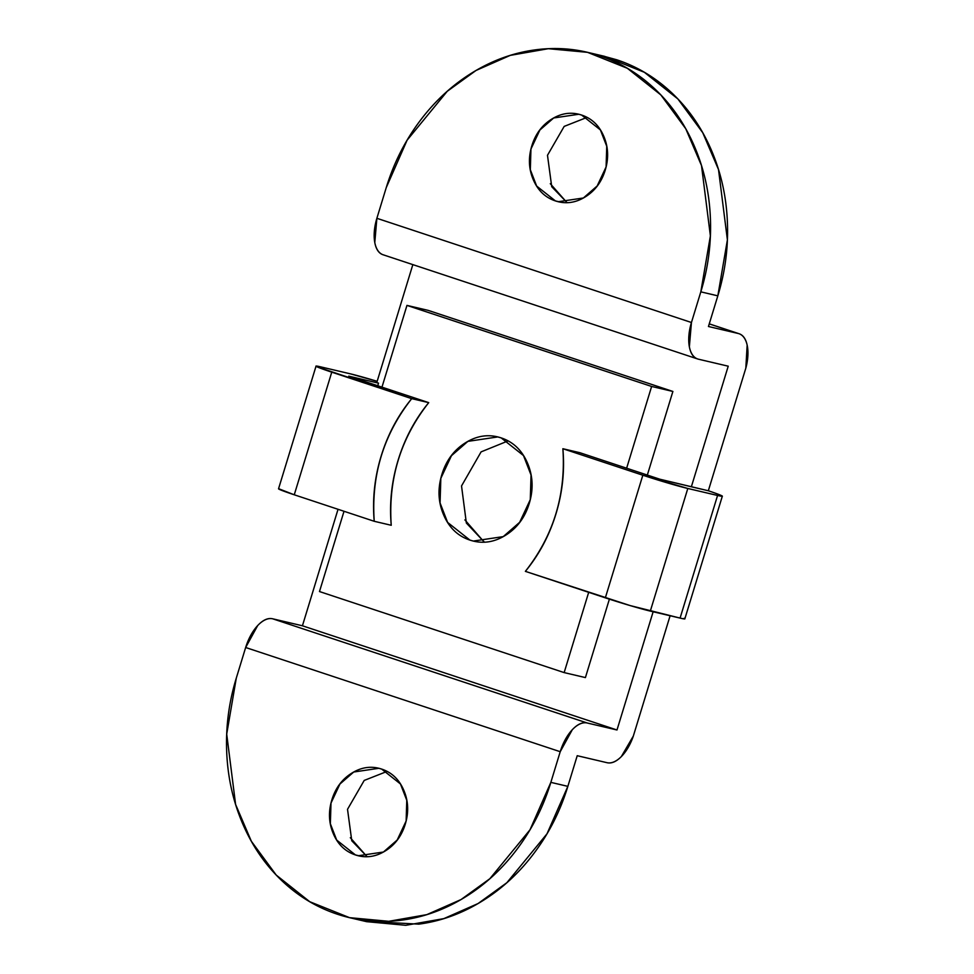 <?xml version="1.0" encoding="UTF-8"?>
<svg xmlns="http://www.w3.org/2000/svg" width="974" height="974" viewBox="0 0 974 974"><rect width="100%" height="100%" fill="white"/><g stroke="black" fill="none" stroke-linecap="round" stroke-linejoin="round"><path stroke-width="1.46" d="M381.686 769.095L400.436 783.948L406.779 800.299L406.134 820.972L397.209 840.002L383.415 852.031L358.298 855.744L355.449 854.941L361.22 856.292L355.449 854.941C345.307 851.58 337.941 844.531 333.339 833.768C328.737 823.018 328.25 811.719 331.866 799.861C335.494 788.015 342.166 779.078 351.894 773.076C361.622 767.062 371.557 765.747 381.686 769.095C391.828 772.455 399.194 779.517 403.796 790.267C408.398 801.018 408.897 812.328 405.269 824.174C401.641 836.033 394.969 844.957 385.241 850.959C375.514 856.974 365.579 858.301 355.449 854.941L336.7 840.087L330.356 823.736L331.002 803.063L339.926 784.033L353.72 772.017L378.837 768.291L381.686 769.095M561.17 202.263L555.399 200.912L536.65 186.058L530.319 169.707L530.952 149.034L539.888 130.005L553.682 117.976L578.799 114.262L581.648 115.066C591.778 118.426 599.156 125.476 603.758 136.238C608.36 146.989 608.847 158.287 605.231 170.146C601.603 181.992 594.931 190.928 585.204 196.931C575.476 202.945 565.541 204.26 555.399 200.912C545.27 197.552 537.904 190.49 533.302 179.74C528.687 168.989 528.2 157.678 531.828 145.832C535.444 133.974 542.128 125.049 551.856 119.035C561.584 113.033 571.519 111.706 581.648 115.066L600.398 129.919L606.741 146.27L606.096 166.944L597.172 185.973L583.377 197.99L558.26 201.715L555.399 200.912L561.17 202.263M587.03 117.391L564.177 126.401L547.485 155.28L551.722 186.716L567.026 202.58M383.05 254.75A34.224 17.422 108.3 0 1 376.877 218.298L691.443 322.504L376.877 218.298L386.24 187.641L407.095 140.207L447.236 91.3L476.043 70.457L510.279 55.372L548.338 48.7L587.541 52.34L627.353 68.29L660.859 94.928L685.733 128.714L701.499 165.568L710.387 235.891L700.817 291.847L717.826 295.84L708.451 326.497L738.219 333.485A34.224 17.422 -71.7 0 1 739.059 333.729A34.224 17.422 -71.7 0 1 745.828 368.135L708.329 490.762L659.836 479.208L691.357 486.781L728.223 366.187L691.357 486.781L708.329 490.762L745.828 368.135L747.155 345.088C745.694 338.404 742.712 334.545 738.219 333.485L708.451 326.497L717.826 295.84L700.817 291.847L691.443 322.504L689.361 346.793C690.724 353.964 693.756 358.091 698.455 359.199L728.223 366.187L698.455 359.199A34.224 17.422 -71.7 0 1 697.615 358.956A34.224 17.422 -71.7 0 1 691.443 322.504L700.817 291.847C708.281 267.448 711.458 242.66 710.363 217.482C709.279 192.304 703.995 168.648 694.511 146.514C685.039 124.38 672.097 105.46 655.685 89.742C639.261 74.024 620.633 62.701 599.765 55.798C578.909 48.883 557.42 46.91 535.298 49.857C513.176 52.803 492.101 60.461 472.073 72.831C452.058 85.188 434.611 101.32 419.733 121.214C404.867 141.096 393.703 163.242 386.24 187.641L376.877 218.298L374.783 242.587C376.159 249.758 379.19 253.885 383.878 254.993M412.842 264.624L376.78 382.563L378.533 383.147L377.729 385.753L378.533 383.147L348.765 376.159L378.533 383.147L376.78 382.563L412.842 264.624M338.039 509.292L302.427 625.783L616.992 729.989L653.14 611.769L616.992 729.989L587.225 723C582.537 721.904 577.545 724.157 572.274 729.757L560.22 751.709L550.846 782.365L567.854 786.359L577.229 755.702L606.997 762.691C611.489 763.75 616.274 761.705 621.351 756.567L633.344 736.027L670.112 615.751L633.344 736.027A34.224 17.422 -71.7 0 1 606.997 762.691L577.229 755.702L567.854 786.359L550.846 782.365L560.22 751.709L245.655 647.503L236.28 678.16C228.817 702.558 225.639 727.334 226.723 752.525C227.819 777.702 233.103 801.359 242.575 823.493C252.059 845.627 265.001 864.547 281.413 880.265C297.837 895.983 316.465 907.305 337.321 914.209C358.188 921.124 379.677 923.096 401.799 920.15C423.921 917.191 444.996 909.546 465.012 897.176C485.04 884.818 502.487 868.686 517.352 848.792C532.23 828.898 543.395 806.764 550.846 782.365L530.002 829.799L489.861 878.706L461.055 899.55L426.819 914.635L388.76 921.307L349.556 917.666L309.744 901.717L276.239 875.078L251.365 841.293L235.598 804.439L226.711 734.116L236.28 678.16L245.655 647.503L560.22 751.709A34.224 17.422 -71.7 0 1 587.225 723L616.992 729.989L302.427 625.783L272.659 618.794C267.96 617.699 262.98 619.939 257.696 625.551L245.655 647.503A34.224 17.422 108.3 0 1 272.659 618.794L587.225 723L272.659 618.794L302.427 625.783L338.039 509.292M738.219 333.485L709.255 323.892L738.219 333.485M602.334 55.81L616.773 59.791C637.641 66.695 656.269 78.017 672.693 93.735C689.105 109.453 702.047 128.373 711.531 150.507C721.004 172.642 726.287 196.298 727.371 221.475C728.467 246.666 725.289 271.442 717.826 295.84L727.395 239.884L718.508 169.561L702.741 132.708L677.867 98.922L644.362 72.283L604.55 56.334L589.27 52.742M566.929 202.58L550.286 183.684M350.567 373.882L377.157 381.321A34.224 1.339 -163 0 0 350.567 373.882L320.799 366.894L350.567 373.882M428.73 402.639L348.765 376.159L428.73 402.639L411.722 398.646L316.964 366.784C314.821 365.749 316.1 365.786 320.799 366.894A34.224 1.339 -163 0 0 316.039 366.163A34.224 1.339 -163 0 0 331.757 372.165L411.722 398.646C397.916 415.448 387.737 434.587 381.163 456.051C374.6 477.528 372.287 499.272 374.223 521.285L391.231 525.278C389.296 503.266 391.609 481.521 398.171 460.045C404.746 438.58 414.924 419.441 428.73 402.639C400.606 438.349 388.102 479.22 391.231 525.278L374.223 521.285L294.258 494.792L374.223 521.285C371.094 475.227 383.598 434.355 411.722 398.646L428.73 402.639M278.576 488.68L294.258 494.792L331.757 372.165L294.258 494.792A34.224 1.339 17 0 1 278.54 488.802M351.772 918.19L366.565 921.66L405.768 925.3L443.827 918.628L478.064 903.543L506.87 882.7L547.011 833.793L567.854 786.359C560.403 810.758 549.239 832.904 534.361 852.786C519.495 872.68 502.048 888.812 482.02 901.169C462.005 913.539 440.93 921.197 418.808 924.143L364.824 921.258M387.08 771.42L364.215 780.43L347.523 809.309L351.76 840.745L367.076 856.609M366.967 856.609L350.323 837.713M721.637 495.681C723.414 496.594 722.063 496.509 717.57 495.462L687.802 488.473L642.828 475.215L605.341 597.841L525.376 571.361C539.182 554.559 549.36 535.42 555.935 513.955C562.497 492.479 564.81 470.734 562.875 448.722L579.883 452.715L659.836 479.208L579.883 452.715L562.875 448.722L642.828 475.215L562.875 448.722C566.004 494.78 553.5 535.651 525.376 571.361L630.093 605.56L680.083 618.088C684.564 619.147 685.927 619.221 684.138 618.307M708.329 490.762A34.224 1.339 -163 0 1 722.343 496.18A34.224 1.339 -163 0 1 717.57 495.462L687.802 488.473L650.315 611.1L680.083 618.088L717.57 495.462L680.083 618.088A34.224 1.339 17 0 0 684.844 618.819M605.341 597.841A34.224 1.339 17 0 0 650.315 611.1L687.802 488.473A34.224 1.339 -163 0 1 642.828 475.215L605.341 597.841M508.063 440.93L481.095 451.875L461.53 485.953L466.363 523.05L484.309 542.055M469.931 540.095L447.614 522.417L440.065 502.949L440.832 478.344L451.461 455.686L467.885 441.368L497.775 436.936L501.184 437.898L523.501 455.576L531.049 475.044L530.282 499.65L519.653 522.308L503.229 536.625L473.327 541.057L469.931 540.095C481.996 544.089 493.818 542.518 505.409 535.359C516.987 528.212 524.937 517.584 529.247 503.473C533.557 489.362 532.973 475.909 527.494 463.1C522.015 450.292 513.237 441.892 501.184 437.898C489.118 433.905 477.284 435.475 465.706 442.634C454.127 449.781 446.177 460.41 441.867 474.521C437.557 488.631 438.13 502.085 443.62 514.893C449.099 527.701 457.865 536.102 469.931 540.095M672.888 391.451L651.63 386.459L406.962 305.398L428.219 310.389L672.888 391.451L647.333 475.056L672.888 391.451L651.63 386.459L626.635 468.202L651.63 386.459L406.962 305.398L381.966 387.153L406.962 305.398L428.219 310.389L672.888 391.451M344.017 511.277L319.484 591.547L564.153 672.596L585.411 677.587L564.153 672.596L588.686 592.326L564.153 672.596L319.484 591.547L344.017 511.277M609.383 599.168L585.411 677.587L609.383 599.168M464.878 519.885L484.175 542.068M358.298 855.744L359.759 856.085M578.799 114.262L579.554 114.445M558.26 201.715L559.709 202.056M378.837 768.291L379.604 768.474M738.791 333.632L709.267 323.855M722.331 496.204L684.844 618.831M278.54 488.778L316.039 366.151M697.688 358.98L383.123 254.774M498.688 437.156L497.775 436.936M475.068 541.459L473.327 541.057"/></g></svg>
